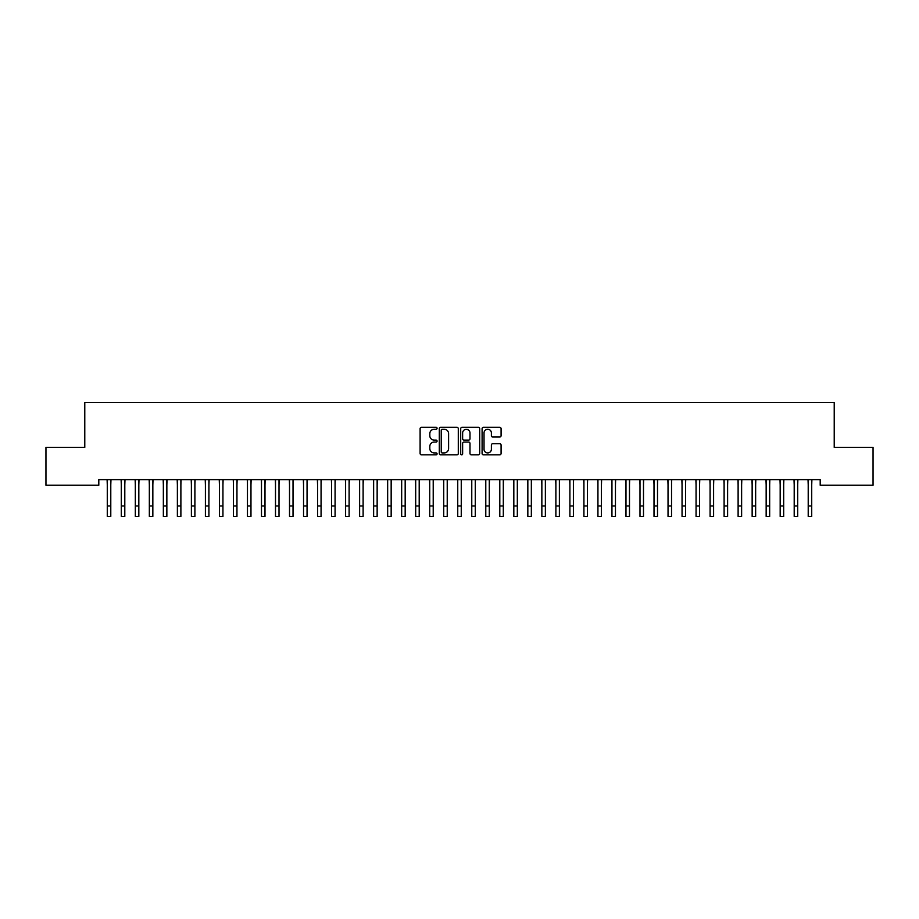 <?xml version="1.0" encoding="UTF-8"?>
<svg xmlns="http://www.w3.org/2000/svg" width="919" height="919" viewBox="0 0 919 919"><rect width="100%" height="100%" fill="white"/><g stroke="black" fill="none" stroke-linecap="round" stroke-linejoin="round"><path stroke-width="1.38" d="M437.076 428.288A0.965 0.965 0 0 0 436.111 427.324L421.488 427.324A1.378 1.378 0 0 0 420.109 428.702L420.109 453.469A1.378 1.378 0 0 0 421.488 454.848L436.111 454.848A0.965 0.965 0 0 0 437.076 453.883A0.965 0.965 0 0 0 436.111 452.918L434.216 452.918A4.4 4.4 0 0 1 429.816 448.518L429.816 446.45A4.4 4.4 0 0 1 434.216 442.05L436.111 442.05A0.965 0.965 0 0 0 437.076 441.086A0.965 0.965 0 0 0 436.111 440.121L434.216 440.121A4.4 4.4 0 0 1 429.816 435.721L429.816 433.653A4.4 4.4 0 0 1 434.216 429.253L436.111 429.253A0.965 0.965 0 0 0 437.076 428.288M499.718 437.03A1.378 1.378 0 0 0 501.085 435.652L501.085 428.702A1.378 1.378 0 0 0 499.718 427.324L483.474 427.324A1.378 1.378 0 0 0 482.096 428.702L482.096 453.469A1.378 1.378 0 0 0 483.474 454.848L499.718 454.848A1.378 1.378 0 0 0 501.085 453.469L501.085 445.072A1.378 1.378 0 0 0 499.718 443.705L492.768 443.705A1.378 1.378 0 0 0 491.389 445.072L491.389 449.242A3.676 3.676 0 0 1 487.713 452.918A3.676 3.676 0 0 1 484.026 449.242L484.026 432.929A3.676 3.676 0 0 1 487.713 429.253A3.676 3.676 0 0 1 491.389 432.929L491.389 435.652A1.378 1.378 0 0 0 492.768 437.03L499.718 437.03M820.196 479.638L98.804 479.638L98.804 485.243L45.95 485.243L45.95 447.392L84.778 447.392L84.778 402.533L834.222 402.533L834.222 447.392L873.05 447.392L873.05 485.243L820.196 485.243L820.196 479.638M458.294 428.702A1.378 1.378 0 0 0 456.915 427.324L440.683 427.324A1.378 1.378 0 0 0 439.305 428.702L439.305 453.469A1.378 1.378 0 0 0 440.683 454.848L456.915 454.848A1.378 1.378 0 0 0 458.294 453.469L458.294 428.702M462.085 427.324L478.317 427.324A1.378 1.378 0 0 1 479.695 428.702L479.695 453.469A1.378 1.378 0 0 1 478.317 454.848L471.367 454.848A1.378 1.378 0 0 1 469.988 453.469L469.988 443.429A1.378 1.378 0 0 0 468.621 442.05L464.003 442.05A1.378 1.378 0 0 0 462.636 443.429L462.636 453.883A0.965 0.965 0 0 1 461.671 454.848A0.965 0.965 0 0 1 460.706 453.883L460.706 428.702A1.378 1.378 0 0 1 462.085 427.324M442.2 429.253A0.965 0.965 0 0 0 441.235 430.218L441.235 451.953A0.965 0.965 0 0 0 442.2 452.918L444.187 452.918A4.4 4.4 0 0 0 448.598 448.518L448.598 433.653A4.4 4.4 0 0 0 444.187 429.253L442.2 429.253M469.988 432.998A3.676 3.676 0 0 0 466.312 429.322A3.676 3.676 0 0 0 462.636 432.998L462.636 438.742A1.378 1.378 0 0 0 464.003 440.121L468.621 440.121A1.378 1.378 0 0 0 469.988 438.742L469.988 432.998M110.785 484.922L110.969 479.638M107.282 484.922L107.109 479.638M107.282 505.955L110.785 505.955L110.785 516.467L107.282 516.467L107.282 480.074M110.785 505.955L110.785 480.074M124.8 484.922L124.984 479.638M121.297 484.922L121.124 479.638M138.826 484.922L138.999 479.638M135.323 484.922L135.139 479.638M121.297 516.467L124.8 516.467L121.297 516.467L121.297 480.074M124.8 516.467L124.8 480.074M135.323 516.467L138.826 516.467L135.323 516.467L135.323 480.074M138.826 516.467L138.826 480.074M152.841 484.922L153.025 479.638M149.338 484.922L149.165 479.638M166.856 484.922L167.04 479.638M163.352 484.922L163.18 479.638M149.338 516.467L152.841 516.467L149.338 516.467L149.338 480.074M152.841 516.467L152.841 480.074M163.352 516.467L166.856 516.467L163.352 516.467L163.352 480.074M166.856 516.467L166.856 480.074M180.882 484.922L181.054 479.638M177.378 484.922L177.195 479.638M177.378 516.467L180.882 516.467L177.378 516.467L177.378 480.074M180.882 516.467L180.882 480.074M194.897 484.922L195.081 479.638M191.393 484.922L191.221 479.638M191.393 516.467L194.897 516.467L191.393 516.467L191.393 480.074M194.897 516.467L194.897 480.074M208.912 484.922L209.095 479.638M205.408 484.922L205.236 479.638M222.938 484.922L223.11 479.638M219.434 484.922L219.25 479.638M236.953 484.922L237.136 479.638M233.449 484.922L233.277 479.638M250.967 484.922L251.151 479.638M247.464 484.922L247.291 479.638M264.994 484.922L265.166 479.638M261.49 484.922L261.306 479.638M279.008 484.922L279.192 479.638M275.505 484.922L275.332 479.638M293.023 484.922L293.207 479.638M289.519 484.922L289.347 479.638M307.049 484.922L307.222 479.638M303.546 484.922L303.362 479.638M321.064 484.922L321.248 479.638M317.56 484.922L317.388 479.638M205.408 516.467L208.912 516.467L205.408 516.467L205.408 480.074M208.912 516.467L208.912 480.074M219.434 516.467L222.938 516.467L219.434 516.467L219.434 480.074M222.938 516.467L222.938 480.074M233.449 516.467L236.953 516.467L233.449 516.467L233.449 480.074M236.953 516.467L236.953 480.074M247.464 516.467L250.967 516.467L247.464 516.467L247.464 480.074M250.967 516.467L250.967 480.074M261.49 516.467L264.994 516.467L261.49 516.467L261.49 480.074M264.994 516.467L264.994 480.074M275.505 516.467L279.008 516.467L275.505 516.467L275.505 480.074M279.008 516.467L279.008 480.074M289.519 516.467L293.023 516.467L289.519 516.467L289.519 480.074M293.023 516.467L293.023 480.074M303.546 516.467L307.049 516.467L303.546 516.467L303.546 480.074M307.049 516.467L307.049 480.074M317.56 516.467L321.064 516.467L317.56 516.467L317.56 480.074M321.064 516.467L321.064 480.074M335.079 484.922L335.263 479.638M331.575 484.922L331.403 479.638M331.575 516.467L335.079 516.467L331.575 516.467L331.575 480.074M335.079 516.467L335.079 480.074M349.105 484.922L349.277 479.638M345.601 484.922L345.418 479.638M345.601 516.467L349.105 516.467L345.601 516.467L345.601 480.074M349.105 516.467L349.105 480.074M363.12 484.922L363.304 479.638M359.616 484.922L359.444 479.638M359.616 516.467L363.12 516.467L359.616 516.467L359.616 480.074M363.12 516.467L363.12 480.074M377.146 484.922L377.318 479.638M373.631 484.922L373.459 479.638M373.631 516.467L377.146 516.467L373.631 516.467L373.631 480.074M377.146 516.467L377.146 480.074M391.161 484.922L391.333 479.638M387.657 484.922L387.473 479.638M387.657 516.467L391.161 516.467L387.657 516.467L387.657 480.074M391.161 516.467L391.161 480.074M405.176 484.922L405.359 479.638M401.672 484.922L401.5 479.638M401.672 516.467L405.176 516.467L401.672 516.467L401.672 480.074M405.176 516.467L405.176 480.074M419.202 484.922L419.374 479.638M415.687 484.922L415.514 479.638M415.687 516.467L419.202 516.467L415.687 516.467L415.687 480.074M419.202 516.467L419.202 480.074M433.217 484.922L433.389 479.638M429.713 484.922L429.529 479.638M429.713 516.467L433.217 516.467L429.713 516.467L429.713 480.074M433.217 516.467L433.217 480.074M447.231 484.922L447.415 479.638M443.728 484.922L443.555 479.638M443.728 516.467L447.231 516.467L443.728 516.467L443.728 480.074M447.231 516.467L447.231 480.074M461.258 484.922L461.43 479.638M457.742 484.922L457.57 479.638M457.742 516.467L461.258 516.467L457.742 516.467L457.742 480.074M461.258 516.467L461.258 480.074M475.272 484.922L475.445 479.638M471.769 484.922L471.585 479.638M471.769 516.467L475.272 516.467L471.769 516.467L471.769 480.074M475.272 516.467L475.272 480.074M489.287 484.922L489.471 479.638M485.783 484.922L485.611 479.638M485.783 516.467L489.287 516.467L485.783 516.467L485.783 480.074M489.287 516.467L489.287 480.074M503.313 484.922L503.486 479.638M499.798 484.922L499.626 479.638M499.798 516.467L503.313 516.467L499.798 516.467L499.798 480.074M503.313 516.467L503.313 480.074M517.328 484.922L517.5 479.638M513.824 484.922L513.641 479.638M513.824 516.467L517.328 516.467L513.824 516.467L513.824 480.074M517.328 516.467L517.328 480.074M531.343 484.922L531.527 479.638M527.839 484.922L527.667 479.638M527.839 516.467L531.343 516.467L527.839 516.467L527.839 480.074M531.343 516.467L531.343 480.074M545.369 484.922L545.541 479.638M541.854 484.922L541.682 479.638M541.854 516.467L545.369 516.467L541.854 516.467L541.854 480.074M545.369 516.467L545.369 480.074M559.384 484.922L559.556 479.638M555.88 484.922L555.696 479.638M555.88 516.467L559.384 516.467L555.88 516.467L555.88 480.074M559.384 516.467L559.384 480.074M573.399 484.922L573.582 479.638M569.895 484.922L569.723 479.638M569.895 516.467L573.399 516.467L569.895 516.467L569.895 480.074M573.399 516.467L573.399 480.074M587.425 484.922L587.597 479.638M583.921 484.922L583.737 479.638M583.921 516.467L587.425 516.467L583.921 516.467L583.921 480.074M587.425 516.467L587.425 480.074M601.44 484.922L601.612 479.638M597.936 484.922L597.752 479.638M597.936 516.467L601.44 516.467L597.936 516.467L597.936 480.074M601.44 516.467L601.44 480.074M615.454 484.922L615.638 479.638M611.951 484.922L611.778 479.638M611.951 516.467L615.454 516.467L611.951 516.467L611.951 480.074M615.454 516.467L615.454 480.074M629.481 484.922L629.653 479.638M625.977 484.922L625.793 479.638M625.977 516.467L629.481 516.467L625.977 516.467L625.977 480.074M629.481 516.467L629.481 480.074M643.495 484.922L643.668 479.638M639.992 484.922L639.808 479.638M639.992 516.467L643.495 516.467L639.992 516.467L639.992 480.074M643.495 516.467L643.495 480.074M657.51 484.922L657.694 479.638M654.006 484.922L653.834 479.638M654.006 516.467L657.51 516.467L654.006 516.467L654.006 480.074M657.51 516.467L657.51 480.074M671.536 484.922L671.709 479.638M668.033 484.922L667.849 479.638M668.033 516.467L671.536 516.467L668.033 516.467L668.033 480.074M671.536 516.467L671.536 480.074M685.551 484.922L685.723 479.638M682.047 484.922L681.864 479.638M682.047 516.467L685.551 516.467L682.047 516.467L682.047 480.074M685.551 516.467L685.551 480.074M699.566 484.922L699.75 479.638M696.062 484.922L695.89 479.638M696.062 516.467L699.566 516.467L696.062 516.467L696.062 480.074M699.566 516.467L699.566 480.074M713.592 484.922L713.764 479.638M710.088 484.922L709.905 479.638M710.088 516.467L713.592 516.467L710.088 516.467L710.088 480.074M713.592 516.467L713.592 480.074M727.607 484.922L727.779 479.638M724.103 484.922L723.919 479.638M724.103 516.467L727.607 516.467L724.103 516.467L724.103 480.074M727.607 516.467L727.607 480.074M741.622 484.922L741.805 479.638M738.118 484.922L737.946 479.638M738.118 516.467L741.622 516.467L738.118 516.467L738.118 480.074M741.622 516.467L741.622 480.074M755.648 484.922L755.82 479.638M752.144 484.922L751.96 479.638M752.144 516.467L755.648 516.467L752.144 516.467L752.144 480.074M755.648 516.467L755.648 480.074M769.662 484.922L769.835 479.638M766.159 484.922L765.975 479.638M766.159 516.467L769.662 516.467L766.159 516.467L766.159 480.074M769.662 516.467L769.662 480.074M783.677 484.922L783.861 479.638M780.174 484.922L780.001 479.638M780.174 516.467L783.677 516.467L780.174 516.467L780.174 480.074M783.677 516.467L783.677 480.074M797.703 484.922L797.876 479.638M794.2 484.922L794.016 479.638M794.2 516.467L797.703 516.467L794.2 516.467L794.2 480.074M797.703 516.467L797.703 480.074M811.718 484.922L811.891 479.638M808.215 484.922L808.031 479.638M808.215 516.467L811.718 516.467L808.215 516.467L808.215 480.074M811.718 516.467L811.718 480.074M121.297 505.955L124.8 505.955M135.323 505.955L138.826 505.955M149.338 505.955L152.841 505.955M163.352 505.955L166.856 505.955M177.378 505.955L180.882 505.955M191.393 505.955L194.897 505.955M205.408 505.955L208.912 505.955M219.434 505.955L222.938 505.955M233.449 505.955L236.953 505.955M247.464 505.955L250.967 505.955M261.49 505.955L264.994 505.955M275.505 505.955L279.008 505.955M289.519 505.955L293.023 505.955M303.546 505.955L307.049 505.955M317.56 505.955L321.064 505.955M331.575 505.955L335.079 505.955M345.601 505.955L349.105 505.955M359.616 505.955L363.12 505.955M373.631 505.955L377.146 505.955M387.657 505.955L391.161 505.955M401.672 505.955L405.176 505.955M415.687 505.955L419.202 505.955M429.713 505.955L433.217 505.955M443.728 505.955L447.231 505.955M457.742 505.955L461.258 505.955M471.769 505.955L475.272 505.955M485.783 505.955L489.287 505.955M499.798 505.955L503.313 505.955M513.824 505.955L517.328 505.955M527.839 505.955L531.343 505.955M541.854 505.955L545.369 505.955M555.88 505.955L559.384 505.955M569.895 505.955L573.399 505.955M583.921 505.955L587.425 505.955M597.936 505.955L601.44 505.955M611.951 505.955L615.454 505.955M625.977 505.955L629.481 505.955M639.992 505.955L643.495 505.955M654.006 505.955L657.51 505.955M668.033 505.955L671.536 505.955M682.047 505.955L685.551 505.955M696.062 505.955L699.566 505.955M710.088 505.955L713.592 505.955M724.103 505.955L727.607 505.955M738.118 505.955L741.622 505.955M752.144 505.955L755.648 505.955M766.159 505.955L769.662 505.955M780.174 505.955L783.677 505.955M794.2 505.955L797.703 505.955M808.215 505.955L811.718 505.955"/></g></svg>
